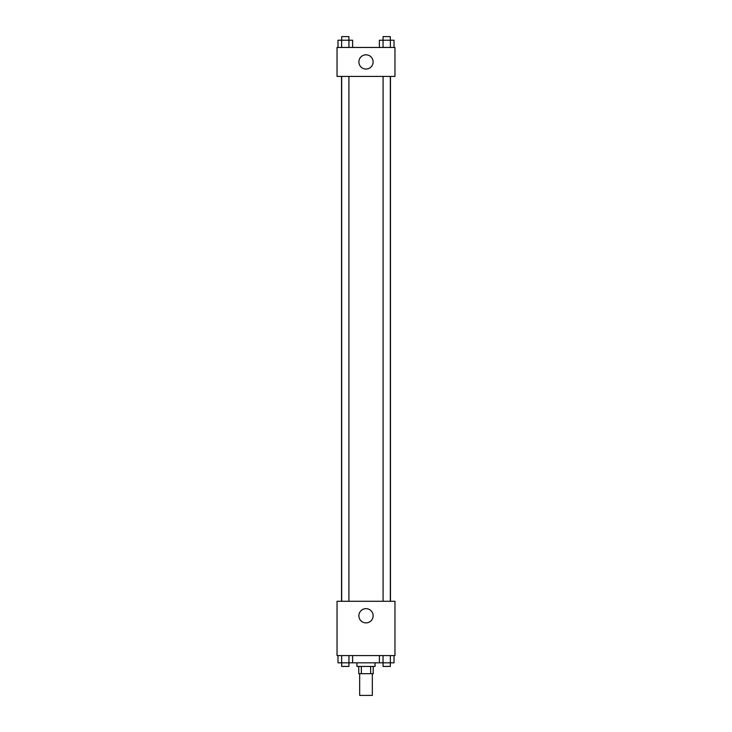 <?xml version="1.0" encoding="UTF-8"?>
<svg xmlns="http://www.w3.org/2000/svg" width="732" height="732" viewBox="0 0 732 732"><rect width="100%" height="100%" fill="white"/><g stroke="black" fill="none" stroke-linecap="round" stroke-linejoin="round"><path stroke-width="1.1" d="M359.668 673.678L359.668 695.4L372.332 695.4L372.332 673.678M370.639 666.44L370.639 673.678L358.762 673.678L358.762 666.44M370.639 673.678L373.238 673.678L373.238 666.44M375.049 662.826L375.049 666.44L356.951 666.44L356.951 662.826M361.361 666.44L361.361 673.678M352.614 655.579L352.614 662.826L383.046 662.826L383.083 666.44L390.321 666.44L390.321 662.826M394.96 655.579L337.04 655.579L337.04 601.283L394.96 601.283L394.96 655.579M366 622.886A7.119 7.119 0 0 1 359.833 612.208A7.119 7.119 0 0 1 372.167 612.208A7.119 7.119 0 0 1 366 622.886M390.467 76.421L390.467 601.283M383.083 601.283L383.083 76.421M348.917 76.421L348.917 601.283M394.96 76.421L337.04 76.421L337.04 47.461L394.96 47.461L394.96 76.421M373.119 61.936A7.119 7.119 0 0 1 362.441 68.103A7.119 7.119 0 0 1 362.441 55.778A7.119 7.119 0 0 1 373.119 61.936M394.017 47.461L394.017 40.223L379.386 40.223L379.386 47.461M390.366 40.223L390.366 47.461M390.321 40.223L390.321 36.6L383.083 36.6L383.046 47.461M352.614 47.461L352.614 40.223L337.983 40.223L337.983 47.461M341.679 40.223L341.679 36.6L348.917 36.6L348.954 47.461M341.634 40.223L341.634 47.461M394.017 655.579L394.017 662.826L383.046 662.826L383.046 655.579M379.386 655.579L379.386 662.826M390.366 655.579L390.366 662.826M352.614 662.826L337.983 662.826L337.983 655.579M348.954 655.579L348.917 666.44L341.679 666.44L341.679 662.826M341.634 655.579L341.634 662.826M341.533 76.421L341.533 601.283M390.321 601.283L390.321 76.421M341.679 76.421L341.679 601.283"/></g></svg>
